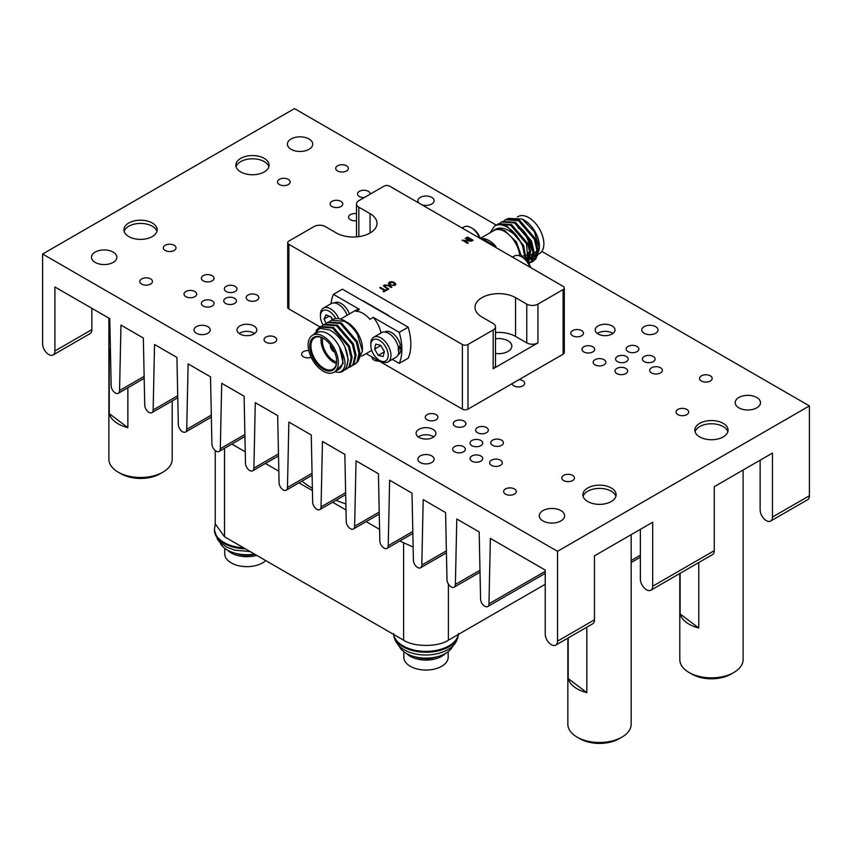 <?xml version="1.0" encoding="UTF-8"?>
<svg xmlns="http://www.w3.org/2000/svg" width="852" height="852" viewBox="0 0 852 852"><rect width="100%" height="100%" fill="white"/><g stroke="black" fill="none" stroke-linecap="round" stroke-linejoin="round"><path stroke-width="1.28" d="M480.187 238.453L494.011 230.477A21.375 12.343 60 0 1 504.693 231.531A21.375 12.343 60 0 1 519.731 255.898M495.949 246.516L482.104 238.517A21.375 12.343 60 0 1 489.027 240.583A21.375 12.343 60 0 1 495.949 246.516L495.055 247.027M530.072 267.251A14.25 8.222 -120 0 0 521.477 256.729L522.883 257.538A12.269 7.082 60 0 1 530.647 267.581M521.477 256.729A14.25 8.222 -120 0 0 519.88 255.962A14.25 8.222 -120 0 0 514.363 256.026L512.499 257.102M521.701 256.867L516.344 241.872L505.055 230.913C500.145 228.453 496.109 228.549 492.967 231.211C496.279 227.857 500.625 227.196 506.024 229.241C511.179 231.393 515.79 235.195 519.858 240.647L522.627 246.079L525.301 259.338M490.188 232.681L494.565 226.046A24.932 14.399 60 0 1 494.746 225.929A24.932 14.399 60 0 1 507.217 227.165A24.932 14.399 60 0 1 519.858 240.647M528.453 262.831L530.263 262.608M530.849 262.459L535.035 259.274L537.069 250.648L534.385 239.295L518.463 220.679L505.502 219.72L504.128 220.7M505.502 219.72L506.514 219.145L519.475 220.093L535.397 238.709L538.081 250.062L536.046 258.688L532.393 261.777M532.883 261.468L531.275 262.033M530.668 262.15L528.794 262.235M494.565 226.046C498.345 223.948 502.733 224.225 507.717 226.877L523.639 245.493L526.174 260.19M527.984 262.405L526.547 243.81L510.625 225.194L497.664 224.246L496.29 225.226M497.664 224.246L498.676 223.671L511.637 224.619L527.558 243.235L530.242 254.375L528.368 262.97M528.964 263.737L531.115 261.532L533.16 252.906L530.466 241.553L514.544 222.936L501.583 221.989L500.209 222.958M501.583 221.989L502.595 221.403L515.556 222.351L531.478 240.967L534.161 252.32L532.127 260.957L528.89 263.8M479.697 238.166A14.25 8.222 -120 0 0 471.113 227.654L471.113 227.654A14.25 8.222 -120 0 0 463.989 226.941L462.125 228.016M472.509 228.464L471.113 227.654L472.509 228.464A12.269 7.082 60 0 1 480.251 238.422M508.165 218.389L522.159 218.996L524.289 220.221A21.375 12.343 60 0 1 539.401 246.398L537.399 255.824M539.38 247.25A21.375 12.343 60 0 1 537.985 252.959M536.803 254.673A21.375 12.343 60 0 1 534.971 256.175A21.375 12.343 60 0 1 533.831 256.708M532.883 256.985A21.375 12.343 60 0 1 530.178 257.144M529.22 257.016A21.375 12.343 60 0 1 527.793 256.665M522.159 218.996L534.353 231.669L539.401 248.134M536.046 257.368L533.192 258.901M532.33 259.093L529.88 259.136M529.007 258.997L526.334 258.188M495.481 353.42A13.057 7.54 0 0 0 511.818 346.114A13.057 7.54 0 0 0 507.994 340.789A13.057 7.54 0 0 0 495.481 338.819M517.388 216.972L518.08 216.578A21.375 12.343 60 0 1 528.762 217.633A21.375 12.343 60 0 1 542.724 236.473A21.375 12.343 60 0 1 539.444 253.598L538.24 254.29M536.835 254.503A21.375 12.343 60 0 1 534.129 254.492M533.16 254.322A21.375 12.343 60 0 1 532.266 254.088M334.325 302.95L334.517 302.833A13.259 7.657 60 0 1 341.141 303.493A13.259 7.657 60 0 1 349.405 313.962M335.731 318.605A12.269 7.082 -120 0 0 329.106 311.246A12.269 7.082 -120 0 0 320.437 316.262L320.437 314.644A14.25 8.222 60 0 1 323.387 308.115L331.226 303.6A14.25 8.222 60 0 1 338.35 304.302A14.25 8.222 60 0 1 347.115 315.283M323.387 308.115A14.25 8.222 60 0 1 330.512 308.829A14.25 8.222 60 0 1 338.83 318.701M399.428 346.498L400.77 347.03A13.259 7.657 60 0 1 398.15 354.879L397.959 354.996M400.77 347.03L398.097 350.577M384.699 332.024L384.891 331.918A13.259 7.657 60 0 1 390.035 331.854A13.259 7.657 60 0 1 400.376 344.985L397.98 348.649M392.335 359.384L399.237 363.367A50.268 29.021 -120 0 0 399.237 332.344L373.261 317.349L369.896 319.287A21.375 12.343 -120 0 0 362.973 313.355A21.375 12.343 -120 0 0 356.051 311.289L359.416 309.351A21.375 12.343 -120 0 0 355.646 310.352L340.523 319.085M370.812 343.473L370.812 343.473A14.25 8.222 60 0 1 373.762 337.2A14.25 8.222 60 0 1 379.289 337.136A14.25 8.222 60 0 1 389.854 349.427A14.25 8.222 60 0 1 388.011 361.876A14.25 8.222 60 0 1 382.484 361.951A14.25 8.222 60 0 1 380.887 361.173L379.481 360.364A12.269 7.082 -120 0 0 380.855 361.035A12.269 7.082 -120 0 0 388.054 353.708A12.269 7.082 -120 0 0 378.107 339.66A12.269 7.082 -120 0 0 370.812 345.337A12.269 7.082 -120 0 0 379.481 360.364M373.762 337.2L381.6 332.674A14.25 8.222 60 0 1 387.117 332.61A14.25 8.222 60 0 1 397.692 344.9A14.25 8.222 60 0 1 395.839 357.361L388.011 361.876M347.307 322.397L346.945 322.194C351.855 325.134 355.891 329.618 359.033 335.624A21.375 12.343 -120 0 0 347.307 322.397M344.783 320.948A24.932 14.399 -120 0 1 357.435 334.421L362.419 351.13L362.419 348.575A21.375 12.343 -120 0 0 359.033 335.624C355.721 329.532 351.375 324.878 345.976 321.63L344.783 320.948A24.932 14.399 -120 0 0 332.323 319.713A24.932 14.399 -120 0 0 332.142 319.82M362.419 351.13L357.957 361.493M319.564 327.072L320.576 326.486L333.537 327.434L349.458 346.061L352.153 357.414L350.108 366.04L346.455 369.129L349.107 366.626L351.141 357.989L348.447 346.636L332.525 328.02L319.564 327.072L316.071 330.565M357.435 334.421C353.655 328.371 349.267 323.973 344.283 321.236L331.322 320.288L329.948 321.257M327.402 322.546L328.414 321.971L341.375 322.919L357.297 341.535L359.981 352.888L357.947 361.514L355.305 364.017L356.935 362.1L358.969 353.473L356.285 342.121L340.363 323.494L327.402 322.546L326.028 323.526M323.483 324.814L324.495 324.229L337.456 325.176L353.378 343.793L356.061 355.146L354.027 363.772L351.386 366.285L353.016 364.358L355.06 355.731L352.366 344.378L336.444 325.762L323.483 324.814L322.109 325.783M352.749 365.284L354.294 364.603M348.83 367.542L350.374 366.871M344.911 369.8L346.455 369.129M333.92 372.249L338.404 369.672A21.375 12.343 -120 0 0 339.447 346.934A21.375 12.343 -120 0 0 327.711 333.707A21.375 12.343 -120 0 0 317.029 332.653L312.556 335.241A21.375 12.343 -120 0 0 309.276 352.366A21.375 12.343 -120 0 0 323.238 371.195A21.375 12.343 -120 0 0 333.92 372.249A21.375 12.343 -120 0 0 337.2 355.124A21.375 12.343 -120 0 0 323.238 336.295A21.375 12.343 -120 0 0 312.556 335.241M335.816 371.163L343.186 363.431L339.447 346.934C346.945 360.609 346.881 369.108 339.245 372.409A24.932 14.399 -120 0 0 342.696 371.302A24.932 14.399 -120 0 0 344.879 346.828C341.109 339.139 336.093 333.537 329.841 330.022L319.841 328.361L313.557 334.655M323.238 338.233L323.238 338.233A19 10.97 60 0 1 336.668 361.504A19 10.97 60 0 1 323.238 369.257A19 10.97 60 0 1 309.808 345.987A19 10.97 60 0 1 323.238 338.233M323.526 338.404A18.201 10.512 -120 0 0 314.697 337.658A18.201 10.512 -120 0 0 311.907 352.238A18.201 10.512 -120 0 0 323.803 368.288A18.201 10.512 -120 0 0 332.898 369.193A18.201 10.512 -120 0 0 336.668 361.173M321.257 337.381A18.201 10.512 -120 0 0 333.867 362.473A18.201 10.512 -120 0 0 336.412 363.644M333.867 360.854A16.231 9.372 -120 0 0 336.625 362.057A16.231 9.372 -120 0 1 333.877 360.854A16.231 9.372 -120 0 1 322.738 337.999A16.231 9.372 -120 0 0 333.867 360.854M330.395 344.751A5.027 2.897 -120 0 0 333.867 351.706A5.027 2.897 -120 0 0 334.602 352.046M331.247 345.912A3.717 2.151 -120 0 0 333.867 350.641A3.717 2.151 -120 0 0 334.027 350.726M380.769 345.443L384.348 351.706M330.853 316.88L332.216 319.766M380.716 345.337L375.807 344.133L374.582 349.15L378.256 355.359L383.166 356.562L384.39 351.546L380.716 345.337M380.737 345.592L374.582 349.15M384.316 351.865L378.256 355.359M332.376 319.681L331.108 316.997L326.039 314.782L324.048 319.053L326.124 323.44M329.117 316.124L324.048 319.053M529.529 249.295A16.231 9.372 60 0 0 518.133 227.974A16.231 9.372 60 0 1 529.529 249.274M528.922 251.936A16.231 9.372 60 0 1 526.238 255.28A16.231 9.372 60 0 1 526.227 255.291A16.231 9.372 60 0 1 526.227 255.291L526.238 255.28A16.231 9.372 60 0 0 528.922 251.947M525.205 255.738A16.231 9.372 60 0 1 521.605 255.866A16.231 9.372 60 0 0 525.205 255.738M334.687 371.813L339.245 372.409M344.879 346.828L348.234 359.672L346.189 368.298L342.696 371.302M320.437 316.262A12.269 7.082 -120 0 0 323.11 325.038M399.237 363.367L408.193 358.202A50.268 29.021 -120 0 0 408.193 327.179L399.237 332.344M359.416 309.351L333.43 294.355L342.387 289.179L408.193 327.179M333.43 294.355A50.268 29.021 -120 0 0 331.034 303.706M518.133 226.366A18.201 10.512 60 0 1 530.178 253.406M529.241 255.153A18.201 10.512 60 0 1 527.228 256.995A18.201 10.512 60 0 1 526.344 257.41M525.322 257.709A18.201 10.512 60 0 1 523.352 257.826M380.982 333.036A21.375 12.343 -120 0 0 373.261 317.349M390.567 284.696L389.939 282.513L390.567 284.696L392.069 285.282L394.37 285.047L394.977 284.217L394.37 285.079L393.677 282.789L389.939 282.481L389.353 283.343M539.114 249.593A18.201 10.512 60 0 1 538.091 250.637M530.743 251.446A18.201 10.512 60 0 1 529.891 251.116M390.567 284.728L392.069 285.282M392.069 285.313L394.37 285.079M535.152 252.416A19 10.97 -120 0 0 537.069 252.075M538.081 251.638A19 10.97 -120 0 0 538.688 251.265M467.524 237.048L473.126 240.253L472.466 240.626L466.875 237.399L467.524 237.048L473.094 240.264M388.469 283.599L389.289 282.14L391.845 281.671L394.338 282.449L395.882 284.238L395.019 285.42L389.897 285.058L388.427 283.279M379.715 287.742L380.343 287.38L385.285 290.234L387.436 289.712M383.134 291.48L384.635 290.585L379.694 287.731L380.343 287.348L385.285 290.202L386.819 289.318L387.468 289.701L383.762 291.842L383.102 291.459L384.635 290.585M385.029 285.345L385.551 287.113L388.746 288.966M384.422 286.038L385.029 285.313L385.551 287.081L388.778 288.945L388.118 289.318L383.485 286.006L384.337 284.994L388.682 285.313L391.877 287.156M465.224 238.379L465.852 238.017L471.422 241.233M462.103 240.179L469.527 240.892L465.203 238.358L465.852 237.985L471.454 241.212L463.999 240.52L468.302 243.033M495.481 332.536A23.75 13.707 0 0 1 515.556 336.423L526.749 342.887A7.913 4.569 0 0 0 537.942 342.887L537.942 304.111L563.129 289.563A3.962 2.29 0 0 0 564.29 287.955A3.962 2.29 0 0 0 563.129 286.336L389.62 186.162A3.962 2.29 0 0 0 384.018 186.162L358.83 200.699A7.913 4.569 0 0 0 356.519 203.937A7.913 4.569 0 0 0 358.83 207.164L370.034 213.628A23.75 13.707 0 0 1 376.989 223.32A23.75 13.707 0 0 1 362.324 235.993A23.75 13.707 0 0 1 336.444 233.022L325.251 226.557A7.913 4.569 0 0 0 314.058 226.557L288.871 241.095A3.962 2.29 0 0 0 287.71 242.713A3.962 2.29 0 0 0 288.871 244.332L462.38 344.506A3.962 2.29 0 0 0 467.982 344.506L493.17 329.958A7.913 4.569 0 0 0 495.481 326.731A7.913 4.569 0 0 0 493.17 323.494L481.966 317.04A23.75 13.707 0 0 1 475.011 307.338A23.75 13.707 0 0 1 489.676 294.675A23.75 13.707 0 0 1 515.556 297.646L526.749 304.111A7.913 4.569 0 0 0 537.942 304.111M537.942 342.887L493.17 368.735A7.913 4.569 0 0 0 495.481 365.508L495.481 326.731M389.641 316.465A6.337 3.653 -120 0 0 387.937 315.091L363.314 300.873A6.337 3.653 -120 0 0 361.61 300.287M466.875 237.399L467.524 237.016M388.469 283.567L389.289 282.108L391.845 281.639L394.338 282.417L395.882 284.227M388.682 285.313L391.899 287.145L391.249 287.518L388.022 285.654L385.029 285.313M384.337 284.994L388.682 285.282M383.485 286.006L384.337 284.962M463.999 240.552L468.323 243.022L467.673 243.395L462.072 240.168L469.527 240.86M366.211 353.612L462.38 409.13A3.962 2.29 0 0 0 467.982 409.13L563.129 354.198A3.962 2.29 0 0 0 564.29 352.579L564.29 287.955M319.905 326.88L288.871 308.957L288.871 244.332M287.71 242.713L287.71 307.338A3.962 2.29 0 0 0 288.871 308.957M526.344 257.592L529.124 258.145M530.061 258.145L532.788 257.432M533.821 256.772L535.322 255.142L537.005 249.476M526.366 260.392L528.879 259.69M529.901 259.04L531.403 257.4L533.086 251.734M526.642 260.701L529.167 253.992M524.853 258.944L525.247 256.26M481.21 239.039L482.104 238.517M245.259 451.816L231.84 444.062M545.216 584.28L448.386 640.182C438.301 647.158 413.699 647.158 403.614 640.182L224.502 536.781L215.236 523.852L215.236 450.527M413.135 547.016L399.758 541.009M379.587 529.369L366.168 521.626M346.008 509.975L332.589 502.233M312.418 490.592L299.009 482.85M278.838 471.199L265.419 463.456M336.007 500.262A155.692 89.886 0 0 0 345.88 503.979M301.885 481.178A155.692 89.886 0 0 0 312.375 488.356M403.837 651.716L403.837 657.265A22.163 12.791 0 0 0 419.748 669.534A22.163 12.791 0 0 0 447.257 660.875A22.163 12.791 0 0 0 448.163 657.265L448.163 651.716M224.726 548.315L224.726 553.853A22.163 12.791 0 0 0 225.514 557.229A22.163 12.791 0 0 0 252.735 566.197A22.163 12.791 0 0 0 265.739 560.584M254.908 554.332A19.788 11.427 180 0 1 235.983 553.417M743.114 470.027L743.114 659.576A31.662 18.275 180 0 1 733.838 672.494A31.662 18.275 180 0 1 730.697 674.092A31.662 18.275 180 0 1 689.066 672.494A31.662 18.275 180 0 1 679.789 659.576L679.789 573.513M733.838 672.494L731.037 674.113A27.701 15.996 180 0 1 728.29 675.508A27.701 15.996 180 0 1 691.856 674.113L689.066 672.494M631.172 534.651L631.172 724.2A31.662 18.275 180 0 1 621.896 737.129A31.662 18.275 180 0 1 618.754 738.716A31.662 18.275 180 0 1 577.123 737.129A31.662 18.275 180 0 1 567.847 724.2L567.847 638.137M621.896 737.129L619.095 738.737A27.701 15.996 180 0 1 616.347 740.132A27.701 15.996 180 0 1 579.924 738.737L577.123 737.129M406.734 653.612A22.163 12.791 0 0 0 419.748 659.565A22.163 12.791 0 0 0 445.266 653.612M436.906 656.828A19.788 11.427 180 0 1 415.094 656.828M399.002 645.699A27.701 15.996 0 0 0 418.343 657.499A27.701 15.996 0 0 0 445.585 653.431A27.701 15.996 0 0 0 452.998 645.699M172.21 400.941L172.21 459.217A31.662 18.275 180 0 1 162.934 472.146L160.144 473.765A27.701 15.996 180 0 1 157.386 475.16A27.701 15.996 180 0 1 120.963 473.765L118.162 472.146A31.662 18.275 180 0 1 108.886 459.217L108.886 318.147M162.934 472.146A31.662 18.275 180 0 1 159.793 473.733A31.662 18.275 180 0 1 118.162 472.146M432.997 429.333A9.894 5.708 0 0 0 422.209 428.087A9.894 5.708 0 0 0 416.106 433.37A9.894 5.708 0 0 0 419.003 437.406A9.894 5.708 0 0 0 429.791 438.642A9.894 5.708 0 0 0 435.894 433.37A9.894 5.708 0 0 0 432.997 429.333M418.257 436.927A9.894 5.708 180 0 1 432.997 436.437A9.894 5.708 180 0 1 433.743 436.927M612.098 325.922A9.894 5.708 0 0 0 601.32 324.687A9.894 5.708 0 0 0 595.207 329.958A9.894 5.708 0 0 0 598.115 334.005A9.894 5.708 0 0 0 608.892 335.241A9.894 5.708 0 0 0 615.006 329.958A9.894 5.708 0 0 0 612.098 325.922M597.358 333.515A9.894 5.708 180 0 1 612.098 333.036A9.894 5.708 180 0 1 612.854 333.515M253.885 325.922A9.894 5.708 0 0 0 243.108 324.687A9.894 5.708 0 0 0 236.994 329.958A9.894 5.708 0 0 0 239.902 334.005A9.894 5.708 0 0 0 250.68 335.241A9.894 5.708 0 0 0 256.793 329.958A9.894 5.708 0 0 0 253.885 325.922M254.641 333.515A9.894 5.708 0 0 0 253.885 333.036A9.894 5.708 0 0 0 239.146 333.515M372.132 357.031A6.337 3.653 0 0 0 372.09 357.425A6.337 3.653 0 0 0 373.943 360.013A6.337 3.653 0 0 0 379.119 361.067M346.519 165.799A6.337 3.653 0 0 0 339.618 165.011A6.337 3.653 0 0 0 335.709 168.387A6.337 3.653 0 0 0 337.562 170.975A6.337 3.653 0 0 0 344.464 171.763A6.337 3.653 0 0 0 348.372 168.387A6.337 3.653 0 0 0 346.519 165.799M370.194 194.149A6.337 3.653 0 0 0 370.205 193.915A6.337 3.653 0 0 0 368.352 191.327A6.337 3.653 0 0 0 361.45 190.539A6.337 3.653 0 0 0 357.542 193.915A6.337 3.653 0 0 0 359.395 196.503A6.337 3.653 0 0 0 364.262 197.568M340.928 201.349A6.337 3.653 0 0 0 334.027 200.561A6.337 3.653 0 0 0 330.118 203.937A6.337 3.653 0 0 0 331.971 206.525A6.337 3.653 0 0 0 338.872 207.313A6.337 3.653 0 0 0 342.781 203.937A6.337 3.653 0 0 0 340.928 201.349M356.519 213.65A6.337 3.653 0 0 0 348.585 217.185A6.337 3.653 0 0 0 350.438 219.773A6.337 3.653 0 0 0 356.519 220.721M288.317 179.378A6.337 3.653 0 0 0 281.416 178.579A6.337 3.653 0 0 0 277.507 181.966A6.337 3.653 0 0 0 279.36 184.543A6.337 3.653 0 0 0 286.261 185.342A6.337 3.653 0 0 0 290.17 181.966A6.337 3.653 0 0 0 288.317 179.378M581.596 330.608A6.337 3.653 0 0 0 574.695 329.82A6.337 3.653 0 0 0 570.787 333.196A6.337 3.653 0 0 0 572.64 335.773A6.337 3.653 0 0 0 579.541 336.572A6.337 3.653 0 0 0 583.45 333.196A6.337 3.653 0 0 0 581.596 330.608M592.79 346.764A6.337 3.653 0 0 0 585.888 345.976A6.337 3.653 0 0 0 581.98 349.352A6.337 3.653 0 0 0 583.833 351.94A6.337 3.653 0 0 0 590.734 352.728A6.337 3.653 0 0 0 594.643 349.352A6.337 3.653 0 0 0 592.79 346.764M603.983 359.693A6.337 3.653 0 0 0 597.082 358.894A6.337 3.653 0 0 0 593.173 362.281A6.337 3.653 0 0 0 595.037 364.858A6.337 3.653 0 0 0 601.938 365.657A6.337 3.653 0 0 0 605.847 362.281A6.337 3.653 0 0 0 603.983 359.693M626.38 356.455A6.337 3.653 0 0 0 619.479 355.667A6.337 3.653 0 0 0 615.57 359.043A6.337 3.653 0 0 0 617.423 361.631A6.337 3.653 0 0 0 624.324 362.419A6.337 3.653 0 0 0 628.233 359.043A6.337 3.653 0 0 0 626.38 356.455M625.815 368.415A6.337 3.653 0 0 0 618.914 367.627A6.337 3.653 0 0 0 615.006 371.003A6.337 3.653 0 0 0 616.859 373.581A6.337 3.653 0 0 0 623.76 374.379A6.337 3.653 0 0 0 627.668 371.003A6.337 3.653 0 0 0 625.815 368.415M637.008 346.445A6.337 3.653 0 0 0 630.107 345.646A6.337 3.653 0 0 0 626.199 349.022A6.337 3.653 0 0 0 628.052 351.61A6.337 3.653 0 0 0 634.953 352.408A6.337 3.653 0 0 0 638.862 349.022A6.337 3.653 0 0 0 637.008 346.445M653.239 356.455A6.337 3.653 0 0 0 646.338 355.667A6.337 3.653 0 0 0 642.429 359.043A6.337 3.653 0 0 0 644.282 361.631A6.337 3.653 0 0 0 651.184 362.419A6.337 3.653 0 0 0 655.092 359.043A6.337 3.653 0 0 0 653.239 356.455M660.513 367.766A6.337 3.653 0 0 0 653.612 366.978A6.337 3.653 0 0 0 649.703 370.354A6.337 3.653 0 0 0 651.567 372.942A6.337 3.653 0 0 0 658.468 373.73A6.337 3.653 0 0 0 662.377 370.354A6.337 3.653 0 0 0 660.513 367.766M710.334 375.849A6.337 3.653 0 0 0 703.433 375.05A6.337 3.653 0 0 0 699.524 378.437A6.337 3.653 0 0 0 701.377 381.014A6.337 3.653 0 0 0 708.278 381.813A6.337 3.653 0 0 0 712.187 378.437A6.337 3.653 0 0 0 710.334 375.849M686.829 409.45A6.337 3.653 0 0 0 679.928 408.662A6.337 3.653 0 0 0 676.009 412.038A6.337 3.653 0 0 0 677.872 414.626A6.337 3.653 0 0 0 684.774 415.414A6.337 3.653 0 0 0 688.682 412.038A6.337 3.653 0 0 0 686.829 409.45M512.063 383.688A6.337 3.653 0 0 0 513.873 385.86A6.337 3.653 0 0 0 520.774 386.659A6.337 3.653 0 0 0 524.683 383.283A6.337 3.653 0 0 0 522.83 380.695A6.337 3.653 0 0 0 519.049 379.651M174.127 245.301A6.337 3.653 0 0 0 167.226 244.503A6.337 3.653 0 0 0 163.318 247.879A6.337 3.653 0 0 0 165.171 250.467A6.337 3.653 0 0 0 172.072 251.265A6.337 3.653 0 0 0 175.991 247.879A6.337 3.653 0 0 0 174.127 245.301M150.623 278.902A6.337 3.653 0 0 0 143.722 278.114A6.337 3.653 0 0 0 139.813 281.49A6.337 3.653 0 0 0 141.666 284.078A6.337 3.653 0 0 0 148.567 284.866A6.337 3.653 0 0 0 152.476 281.49A6.337 3.653 0 0 0 150.623 278.902M194.842 291.512A6.337 3.653 0 0 0 187.941 290.713A6.337 3.653 0 0 0 184.032 294.089A6.337 3.653 0 0 0 185.885 296.677A6.337 3.653 0 0 0 192.786 297.465A6.337 3.653 0 0 0 196.695 294.089A6.337 3.653 0 0 0 194.842 291.512M212.191 275.675A6.337 3.653 0 0 0 205.289 274.877A6.337 3.653 0 0 0 201.381 278.263A6.337 3.653 0 0 0 203.234 280.84A6.337 3.653 0 0 0 210.135 281.639A6.337 3.653 0 0 0 214.044 278.263A6.337 3.653 0 0 0 212.191 275.675M235.141 286.336A6.337 3.653 0 0 0 228.24 285.548A6.337 3.653 0 0 0 224.332 288.924A6.337 3.653 0 0 0 226.185 291.512A6.337 3.653 0 0 0 233.086 292.3A6.337 3.653 0 0 0 236.994 288.924A6.337 3.653 0 0 0 235.141 286.336M256.963 295.058A6.337 3.653 0 0 0 250.062 294.27A6.337 3.653 0 0 0 246.153 297.646A6.337 3.653 0 0 0 248.017 300.234A6.337 3.653 0 0 0 254.918 301.022A6.337 3.653 0 0 0 258.827 297.646A6.337 3.653 0 0 0 256.963 295.058M234.577 298.296A6.337 3.653 0 0 0 227.676 297.497A6.337 3.653 0 0 0 223.767 300.884A6.337 3.653 0 0 0 225.62 303.461A6.337 3.653 0 0 0 232.521 304.26A6.337 3.653 0 0 0 236.43 300.884A6.337 3.653 0 0 0 234.577 298.296M212.191 300.884A6.337 3.653 0 0 0 205.289 300.085A6.337 3.653 0 0 0 201.381 303.461A6.337 3.653 0 0 0 203.234 306.049A6.337 3.653 0 0 0 210.135 306.837A6.337 3.653 0 0 0 214.044 303.461A6.337 3.653 0 0 0 212.191 300.884M274.877 337.072A6.337 3.653 0 0 0 267.975 336.274A6.337 3.653 0 0 0 264.067 339.66A6.337 3.653 0 0 0 265.92 342.238A6.337 3.653 0 0 0 272.821 343.036A6.337 3.653 0 0 0 276.73 339.66A6.337 3.653 0 0 0 274.877 337.072M308.807 350.577A6.337 3.653 0 0 0 301.565 354.198A6.337 3.653 0 0 0 303.429 356.786A6.337 3.653 0 0 0 311.193 357.318M436.075 414.626A6.337 3.653 0 0 0 429.174 413.838A6.337 3.653 0 0 0 425.265 417.214A6.337 3.653 0 0 0 427.118 419.791A6.337 3.653 0 0 0 434.019 420.59A6.337 3.653 0 0 0 437.928 417.214A6.337 3.653 0 0 0 436.075 414.626M464.063 421.09A6.337 3.653 0 0 0 457.162 420.292A6.337 3.653 0 0 0 453.253 423.678A6.337 3.653 0 0 0 455.106 426.256A6.337 3.653 0 0 0 462.008 427.054A6.337 3.653 0 0 0 465.916 423.678A6.337 3.653 0 0 0 464.063 421.09M486.449 427.555A6.337 3.653 0 0 0 479.548 426.756A6.337 3.653 0 0 0 475.64 430.132A6.337 3.653 0 0 0 477.493 432.72A6.337 3.653 0 0 0 484.394 433.519A6.337 3.653 0 0 0 488.302 430.132A6.337 3.653 0 0 0 486.449 427.555M501.562 440.154A6.337 3.653 0 0 0 494.661 439.366A6.337 3.653 0 0 0 490.752 442.742A6.337 3.653 0 0 0 492.605 445.319A6.337 3.653 0 0 0 499.506 446.118A6.337 3.653 0 0 0 503.415 442.742A6.337 3.653 0 0 0 501.562 440.154M480.847 440.473A6.337 3.653 0 0 0 473.946 439.685A6.337 3.653 0 0 0 470.038 443.061A6.337 3.653 0 0 0 471.891 445.649A6.337 3.653 0 0 0 478.792 446.437A6.337 3.653 0 0 0 482.711 443.061A6.337 3.653 0 0 0 480.847 440.473M480.847 455.99A6.337 3.653 0 0 0 473.946 455.192A6.337 3.653 0 0 0 470.038 458.568A6.337 3.653 0 0 0 471.891 461.156A6.337 3.653 0 0 0 478.792 461.954A6.337 3.653 0 0 0 482.711 458.568A6.337 3.653 0 0 0 480.847 455.99M500.443 460.187A6.337 3.653 0 0 0 493.542 459.398A6.337 3.653 0 0 0 489.634 462.774A6.337 3.653 0 0 0 491.487 465.362A6.337 3.653 0 0 0 498.388 466.15A6.337 3.653 0 0 0 502.297 462.774A6.337 3.653 0 0 0 500.443 460.187M463.499 446.618A6.337 3.653 0 0 0 456.597 445.82A6.337 3.653 0 0 0 452.689 449.206A6.337 3.653 0 0 0 454.542 451.784A6.337 3.653 0 0 0 461.443 452.582A6.337 3.653 0 0 0 465.352 449.206A6.337 3.653 0 0 0 463.499 446.618M514.438 488.952A6.337 3.653 0 0 0 507.536 488.153A6.337 3.653 0 0 0 503.628 491.529A6.337 3.653 0 0 0 505.481 494.117A6.337 3.653 0 0 0 512.382 494.916A6.337 3.653 0 0 0 516.291 491.529A6.337 3.653 0 0 0 514.438 488.952M572.64 475.373A6.337 3.653 0 0 0 565.739 474.585A6.337 3.653 0 0 0 561.83 477.961A6.337 3.653 0 0 0 563.683 480.549A6.337 3.653 0 0 0 570.584 481.337A6.337 3.653 0 0 0 574.493 477.961A6.337 3.653 0 0 0 572.64 475.373M431.74 455.905A8.115 4.686 0 0 0 422.89 454.893A8.115 4.686 0 0 0 417.885 459.217A8.115 4.686 0 0 0 420.26 462.529A8.115 4.686 0 0 0 429.11 463.552A8.115 4.686 0 0 0 434.115 459.217A8.115 4.686 0 0 0 431.74 455.905M207.856 326.646A8.115 4.686 0 0 0 199.017 325.634A8.115 4.686 0 0 0 194 329.958A8.115 4.686 0 0 0 196.375 333.27A8.115 4.686 0 0 0 205.225 334.293A8.115 4.686 0 0 0 210.231 329.958A8.115 4.686 0 0 0 207.856 326.646M655.625 326.646A8.115 4.686 0 0 0 646.774 325.634A8.115 4.686 0 0 0 641.769 329.958A8.115 4.686 0 0 0 644.144 333.27A8.115 4.686 0 0 0 652.983 334.293A8.115 4.686 0 0 0 658 329.958A8.115 4.686 0 0 0 655.625 326.646M421.665 204.661A8.115 4.686 0 0 0 429.919 204.81A8.115 4.686 0 0 0 434.115 200.699A8.115 4.686 0 0 0 431.74 197.387A8.115 4.686 0 0 0 422.89 196.375A8.115 4.686 0 0 0 417.885 200.699A8.115 4.686 0 0 0 419.141 203.202M309.02 138.982A12.663 7.317 0 0 0 295.218 137.396A12.663 7.317 0 0 0 287.401 144.158A12.663 7.317 0 0 0 291.107 149.324A12.663 7.317 0 0 0 304.909 150.91A12.663 7.317 0 0 0 312.727 144.158A12.663 7.317 0 0 0 309.02 138.982M756.789 397.501A12.663 7.317 0 0 0 742.987 395.914A12.663 7.317 0 0 0 735.169 402.666A12.663 7.317 0 0 0 738.876 407.842A12.663 7.317 0 0 0 752.678 409.429A12.663 7.317 0 0 0 760.495 402.666A12.663 7.317 0 0 0 756.789 397.501M560.893 510.604A12.663 7.317 0 0 0 547.091 509.017A12.663 7.317 0 0 0 539.273 515.769A12.663 7.317 0 0 0 542.98 520.945A12.663 7.317 0 0 0 556.782 522.521A12.663 7.317 0 0 0 564.599 515.769A12.663 7.317 0 0 0 560.893 510.604M113.124 252.085A12.663 7.317 0 0 0 99.322 250.499A12.663 7.317 0 0 0 91.505 257.251A12.663 7.317 0 0 0 95.211 262.427A12.663 7.317 0 0 0 109.013 264.013A12.663 7.317 0 0 0 116.831 257.251A12.663 7.317 0 0 0 113.124 252.085M152.306 223A16.625 9.596 0 0 0 134.19 220.924A16.625 9.596 0 0 0 123.923 229.784A16.625 9.596 0 0 0 128.79 236.568A16.625 9.596 0 0 0 146.906 238.656A16.625 9.596 0 0 0 157.173 229.784A16.625 9.596 0 0 0 152.306 223M156.938 231.403A16.625 9.596 0 0 0 152.306 226.227A16.625 9.596 0 0 0 135.511 223.874A16.625 9.596 0 0 0 124.168 231.403M611.267 487.983A16.625 9.596 0 0 0 593.152 485.896A16.625 9.596 0 0 0 582.885 494.767A16.625 9.596 0 0 0 587.752 501.551A16.625 9.596 0 0 0 605.868 503.628A16.625 9.596 0 0 0 616.134 494.767A16.625 9.596 0 0 0 611.267 487.983M615.889 496.386A16.625 9.596 0 0 0 611.267 491.21A16.625 9.596 0 0 0 594.472 488.856A16.625 9.596 0 0 0 583.119 496.386M723.21 423.348A16.625 9.596 0 0 0 705.094 421.271A16.625 9.596 0 0 0 694.827 430.132A16.625 9.596 0 0 0 699.694 436.927A16.625 9.596 0 0 0 717.81 439.004A16.625 9.596 0 0 0 728.077 430.132A16.625 9.596 0 0 0 723.21 423.348M727.832 431.751A16.625 9.596 0 0 0 723.21 426.586A16.625 9.596 0 0 0 706.414 424.221A16.625 9.596 0 0 0 695.062 431.751M264.248 158.376A16.625 9.596 0 0 0 246.132 156.289A16.625 9.596 0 0 0 235.866 165.16A16.625 9.596 0 0 0 240.733 171.944A16.625 9.596 0 0 0 258.848 174.021A16.625 9.596 0 0 0 269.115 165.16A16.625 9.596 0 0 0 264.248 158.376M268.881 166.768A16.625 9.596 0 0 0 264.248 161.603A16.625 9.596 0 0 0 247.453 159.249A16.625 9.596 0 0 0 236.11 166.768M227.622 550.211A22.163 12.791 0 0 0 252.735 556.228A22.163 12.791 0 0 0 256.697 555.366M557.527 551.319L42.6 254.024L42.6 343.857A8.712 5.027 -120 0 0 46.402 352.622A8.712 5.027 -120 0 0 53.112 354.954A8.712 5.027 -120 0 0 54.911 350.971L54.911 286.986L109.77 318.648L111.165 385.7A5.932 3.429 -120 0 0 113.753 391.675A5.932 3.429 -120 0 0 118.332 393.273A5.932 3.429 -120 0 0 119.557 390.557L120.963 325.113L143.349 338.042L144.744 405.094A5.932 3.429 -120 0 0 147.343 411.069A5.932 3.429 -120 0 0 151.912 412.656A5.932 3.429 -120 0 0 153.147 409.94L154.542 344.506L176.928 357.425L178.334 424.488A5.932 3.429 -120 0 0 180.922 430.452A5.932 3.429 -120 0 0 185.491 432.049A5.932 3.429 -120 0 0 186.726 429.333L188.122 363.889L210.508 376.818L211.914 443.871A5.932 3.429 -120 0 0 214.502 449.845A5.932 3.429 -120 0 0 219.081 451.432A5.932 3.429 -120 0 0 220.306 448.716L221.712 383.283L244.098 396.201L245.493 463.264A5.932 3.429 -120 0 0 248.081 469.239A5.932 3.429 -120 0 0 252.661 470.826A5.932 3.429 -120 0 0 253.885 468.11L255.291 402.666L277.677 415.595L279.073 482.647A5.932 3.429 -120 0 0 281.671 488.622A5.932 3.429 -120 0 0 286.24 490.209A5.932 3.429 -120 0 0 287.475 487.493L288.871 422.06L311.257 434.989L312.663 502.041A5.932 3.429 -120 0 0 315.251 508.016A5.932 3.429 -120 0 0 319.83 509.602A5.932 3.429 -120 0 0 321.055 506.887L322.45 441.442L344.847 454.372L346.242 521.424A5.932 3.429 -120 0 0 348.83 527.399A5.932 3.429 -120 0 0 353.41 528.986A5.932 3.429 -120 0 0 354.634 526.27L356.04 460.836L378.426 473.765L379.822 540.818A5.932 3.429 -120 0 0 382.42 546.792A5.932 3.429 -120 0 0 386.989 548.379A5.932 3.429 -120 0 0 388.224 545.663L389.62 480.219L412.006 493.148L413.412 560.201A5.932 3.429 -120 0 0 416 566.175A5.932 3.429 -120 0 0 420.568 567.773A5.932 3.429 -120 0 0 421.804 565.046L423.199 499.613L445.585 512.542L446.991 579.594A5.932 3.429 -120 0 0 449.579 585.569A5.932 3.429 -120 0 0 454.159 587.156A5.932 3.429 -120 0 0 455.383 584.44L456.789 519.006L479.175 531.925L480.571 598.977A5.932 3.429 -120 0 0 483.159 604.952A5.932 3.429 -120 0 0 487.738 606.549A5.932 3.429 -120 0 0 488.963 603.823L490.369 538.389L545.216 570.063L545.216 634.037A8.712 5.027 -120 0 0 549.018 642.802A8.712 5.027 -120 0 0 555.728 645.134A8.712 5.027 -120 0 0 557.527 641.151L557.527 551.319L809.4 405.903L541.819 251.415M530.636 244.961L529.198 244.13M529.188 244.119L527.526 243.161M496.354 225.162L294.472 108.609L42.6 254.024M631.172 560.509L640.363 555.195M91.856 308.307L91.856 329.639A8.712 5.027 60 0 1 90.046 333.622L53.112 354.954M244.929 436.277A5.932 3.429 60 0 1 244.268 436.895L219.081 451.432M220.306 448.716L244.897 434.52M412.847 533.224A5.932 3.429 60 0 1 412.176 533.842L386.989 548.379M388.224 545.663L412.805 531.467M640.363 529.337L640.363 579.104A8.712 5.027 -120 0 0 644.165 587.869A8.712 5.027 -120 0 0 650.875 590.202A8.712 5.027 -120 0 0 652.685 586.219L652.685 522.233L594.472 555.845L594.472 619.819A8.712 5.027 60 0 1 592.673 623.813L555.728 645.134M760.144 460.187L760.144 509.954A8.712 5.027 -120 0 0 763.946 518.719A8.712 5.027 -120 0 0 770.655 521.051A8.712 5.027 -120 0 0 772.455 517.068L772.455 453.083L714.253 486.684L714.253 550.669A8.712 5.027 60 0 1 712.442 554.652L650.875 590.202M770.655 521.051L807.6 499.719A8.712 5.027 -120 0 0 809.4 495.736L809.4 405.903M119.557 390.557L144.148 376.36M153.147 409.94L177.727 395.743M186.726 429.333L211.317 415.137M253.885 468.11L278.476 453.914M287.475 487.493L312.056 473.297M321.055 506.887L345.646 492.69M354.634 526.27L379.225 512.073M421.804 565.046L446.384 550.85M455.383 584.44L479.974 570.244M488.963 603.823L545.216 571.351M127.864 387.767L127.864 427.661L109.237 413.603L109.237 348.969A31.662 18.275 0 0 0 110.462 351.972M127.864 427.661A31.662 18.275 180 0 1 109.237 413.603M219.891 542.298A27.701 15.996 0 0 0 254.503 554.098M585.846 627.743A31.662 18.275 0 0 0 586.826 628.009L586.826 692.633A31.662 18.275 180 0 1 568.188 678.575L568.188 637.935M586.826 692.633L568.188 678.575M697.788 563.119A31.662 18.275 0 0 0 698.768 563.374L698.768 628.009A31.662 18.275 180 0 1 680.13 613.951L680.13 573.311M698.768 628.009L680.13 613.951M526.749 342.887L526.749 304.111M515.556 336.423L515.556 297.646M493.17 368.735L493.17 329.958M467.982 409.13L467.982 344.506M563.129 354.198L563.129 289.563M462.38 409.13L462.38 344.506M370.034 233.022L370.034 213.628M358.83 236.643L358.83 207.164M448.386 584.014L448.386 640.182M403.614 543.235L403.614 640.182M224.502 448.301L224.502 536.781M458.301 634.463A32.451 18.733 180 0 1 448.951 645.869A32.451 18.733 180 0 1 415.073 650.268A32.451 18.733 180 0 1 393.699 634.463M243.704 547.857A32.451 18.733 180 0 1 214.438 529.22L215.247 524.321M250.062 551.532L235.131 550.232L226.898 547.24L219.784 542.192L217.633 539.646L214.438 530.114A32.451 18.733 0 0 0 245.387 548.826M393.581 634.389A32.451 18.733 -0 0 0 414.285 650.992A32.451 18.733 -0 0 0 448.951 646.774A32.451 18.733 -0 0 0 458.419 634.389M54.911 350.971L91.856 329.639M652.685 586.219L714.253 550.669M772.455 517.068L809.4 495.736M557.527 641.151L594.472 619.819M370.812 345.337L370.812 343.729M332.323 319.713L331.322 320.288M371.749 350.417L361.717 356.211M527.228 256.995L529.252 255.824M530.263 255.249L533.171 253.566M534.172 252.98L537.09 251.297M356.519 236.899L356.519 203.937M458.451 633.526C457.907 640.683 454.276 646.104 447.588 649.778C429.536 660.055 394.998 655.422 393.549 633.526M214.438 530.114L214.438 529.22M631.172 562.512L640.363 557.197M118.332 393.273L144.19 378.341M151.912 412.656L177.77 397.735M185.491 432.049L211.349 417.118M252.661 470.826L278.519 455.895M286.24 490.209L312.098 475.288M319.83 509.602L345.688 494.671M353.41 528.986L379.268 514.065M420.568 567.773L446.427 552.841M454.159 587.156L480.017 572.224M487.738 606.549L545.216 573.364"/></g></svg>
